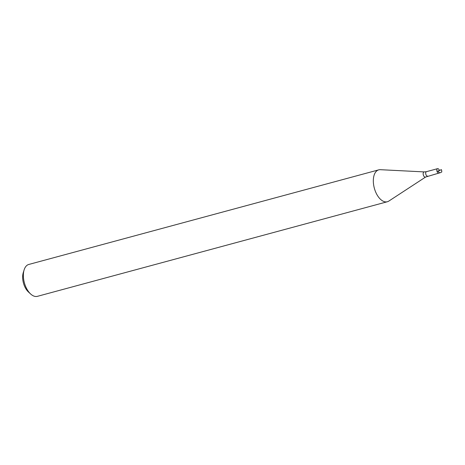 <?xml version="1.0" encoding="UTF-8"?>
<svg xmlns="http://www.w3.org/2000/svg" width="465" height="465" viewBox="0 0 465 465"><rect width="100%" height="100%" fill="white"/><g stroke="black" fill="none" stroke-linecap="round" stroke-linejoin="round"><path stroke-width="0.7" d="M439.349 170.347A2.313 1.267 74.9 0 0 437.588 168.661A2.313 1.267 74.9 0 0 436.972 171.225A2.313 1.267 74.9 0 0 438.797 173.125L440.093 172.771A2.313 1.267 -105.1 0 0 440.21 172.73L441.75 172.004A3.854 2.11 74.9 0 0 441.419 169.632L437.036 171.44A2.313 1.267 74.9 0 0 438.797 173.125A2.313 1.267 74.9 0 0 438.914 173.079M440.093 172.771A2.313 1.267 -105.1 0 1 438.332 171.091L441.419 169.632M437.036 171.44L438.332 171.091M425.673 177.014A2.685 1.471 74.9 0 1 423.319 174.916A2.685 1.471 74.9 0 1 424.295 171.911L380.341 169.69A16.513 9.044 74.9 0 0 378.743 169.853A16.513 9.044 74.9 0 0 374.325 188.156A16.513 9.044 74.9 0 0 387.362 201.74A16.513 9.044 74.9 0 0 388.827 201.078L425.673 177.014L438.797 173.125M378.743 169.853L28.784 264.457A16.513 9.044 74.9 0 0 24.122 269.892A16.513 9.044 74.9 0 0 30.644 293.996A16.513 9.044 74.9 0 0 37.403 296.339L387.362 201.74M24.122 269.892L23.25 272.711A13.212 7.231 74.9 0 0 28.464 291.997L30.644 293.996M424.295 171.911L426.434 171.678A2.313 1.267 74.9 0 0 425.818 174.236A2.313 1.267 74.9 0 0 427.643 176.136M426.434 171.678L437.588 168.661"/></g></svg>
